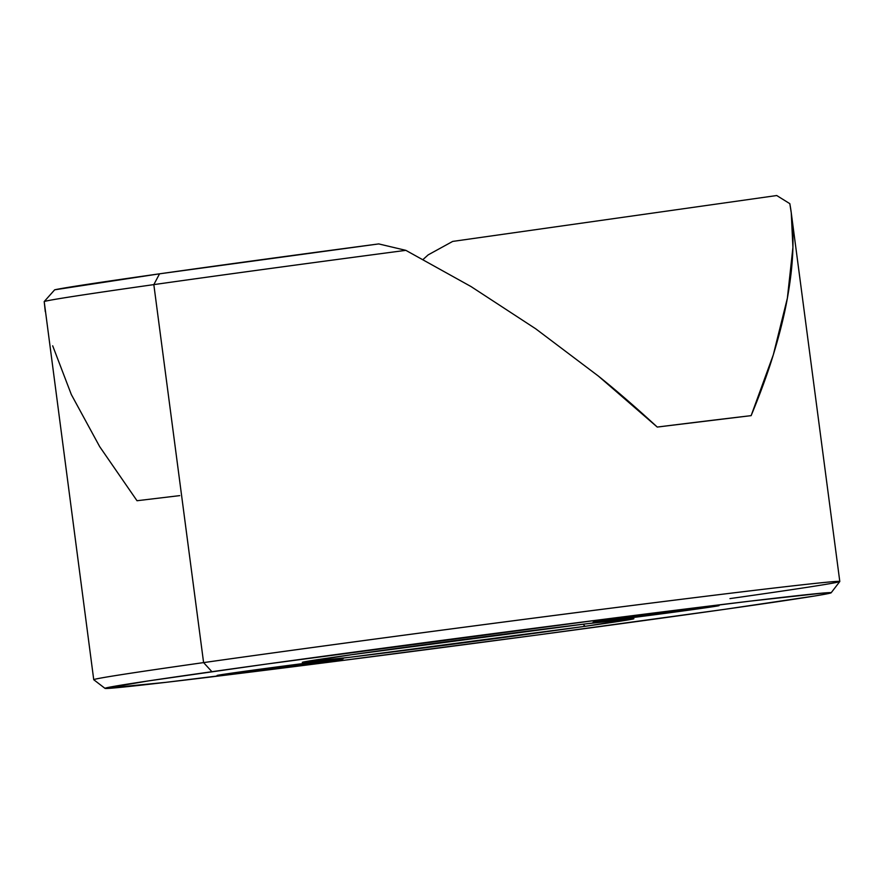 <?xml version="1.0" encoding="UTF-8"?>
<svg xmlns="http://www.w3.org/2000/svg" width="884" height="884" viewBox="0 0 884 884"><rect width="100%" height="100%" fill="white"/><g stroke="black" fill="none" stroke-linecap="round" stroke-linejoin="round"><path stroke-width="1.33" d="M45.283 311.621L44.2 301.566L54.675 289.808L44.2 301.566A376.252 3.702 -7.5 0 1 153.827 284.615L159.54 273.819A366.219 3.602 172.5 0 0 54.675 289.808L159.54 273.819L378.717 243.918L405.855 250.349L471.028 286.56L535.737 328.815L598.346 376.054L657.254 427.06L751.135 415.646L773.323 354.771L787.368 298.217L792.915 247.421C793.324 231.564 792.296 216.978 789.821 203.663L776.727 195.53L452.674 241.42L428.165 254.879L423.193 259.366L428.165 254.879L452.674 241.42L776.727 195.53L789.821 203.663L791.257 212.79L792.915 247.421C792.572 262.592 790.727 279.532 787.368 298.217C784.362 315.102 779.677 333.953 773.323 354.771C767.986 372.44 760.594 392.728 751.135 415.646A376.252 3.702 172.5 0 0 657.254 427.06C636.392 407.833 616.756 390.827 598.346 376.054L535.737 328.815L471.028 286.56L405.855 250.349L378.717 243.918A366.219 3.602 172.5 0 0 159.54 273.819L153.827 284.615A376.252 3.702 -7.5 0 1 405.855 250.349A376.252 3.702 172.5 0 0 153.827 284.615A376.252 3.702 172.5 0 0 44.2 301.566L93.737 679.708A376.252 3.702 -7.5 0 1 203.596 662.602A376.252 3.702 172.5 0 0 93.77 679.741L105.019 688.382A366.219 3.602 -7.5 0 1 211.917 671.696L203.596 662.602L153.827 284.615L203.596 662.602A376.252 3.702 -7.5 0 1 609.684 608.336A376.252 3.702 -7.5 0 1 839.8 581.484A376.252 3.702 -7.5 0 1 729.952 598.601M791.257 212.79L839.8 581.484A376.252 3.702 172.5 0 0 611.385 608.126A376.252 3.702 172.5 0 0 203.596 662.602L211.917 671.696A366.219 3.602 -7.5 0 1 608.833 618.667A366.219 3.602 -7.5 0 1 831.148 592.788A366.219 3.602 -7.5 0 1 724.239 609.396L538.113 634.889L328.384 662.293L165.739 682.36L104.997 688.338L148.258 680.923L267.045 663.983L607.783 618.8L749.267 601.231L824.341 592.943L831.159 592.755L829.336 593.352L815.291 595.904L724.239 609.396A366.219 3.602 -7.5 0 1 330.627 662.005A366.219 3.602 -7.5 0 1 105.019 688.382M585.053 626.325L583.109 624.203L585.053 626.325L633.872 618.723L585.573 623.905L351.114 654.768A167.22 1.646 -7.5 0 1 530.842 630.745A167.22 1.646 -7.5 0 1 633.861 618.701A167.22 1.646 -7.5 0 1 585.053 626.325A167.22 1.646 -7.5 0 1 403.811 650.536A167.22 1.646 -7.5 0 1 302.295 662.359A167.22 1.646 -7.5 0 1 351.114 654.768L302.295 662.37L350.583 657.188L585.053 626.325M700.515 608.524L699.785 607.717L700.515 608.524L719.068 605.639A63.549 0.63 -7.5 0 1 700.515 608.524A63.549 0.63 -7.5 0 1 631.651 617.717A63.549 0.63 -7.5 0 1 593.076 622.214L700.515 608.524M611.629 619.33A63.549 0.63 -7.5 0 1 679.918 610.203A63.549 0.63 -7.5 0 1 719.068 605.628L656.215 613.275L593.076 622.214A63.549 0.63 -7.5 0 1 611.629 619.33M324.538 661.762L323.798 660.956L324.538 661.762L343.091 658.878A63.549 0.63 -7.5 0 1 324.538 661.762A63.549 0.63 -7.5 0 1 255.664 670.967A63.549 0.63 -7.5 0 1 217.088 675.453L324.538 661.762M235.641 672.569A63.549 0.63 -7.5 0 1 303.941 663.442A63.549 0.63 -7.5 0 1 343.08 658.867L280.228 666.514L217.088 675.453A63.549 0.63 -7.5 0 1 235.641 672.569M52.686 345.799L71.339 394.573L99.693 446.663L137.009 500.731L179.706 495.626M839.789 581.528L831.148 592.788"/></g></svg>
